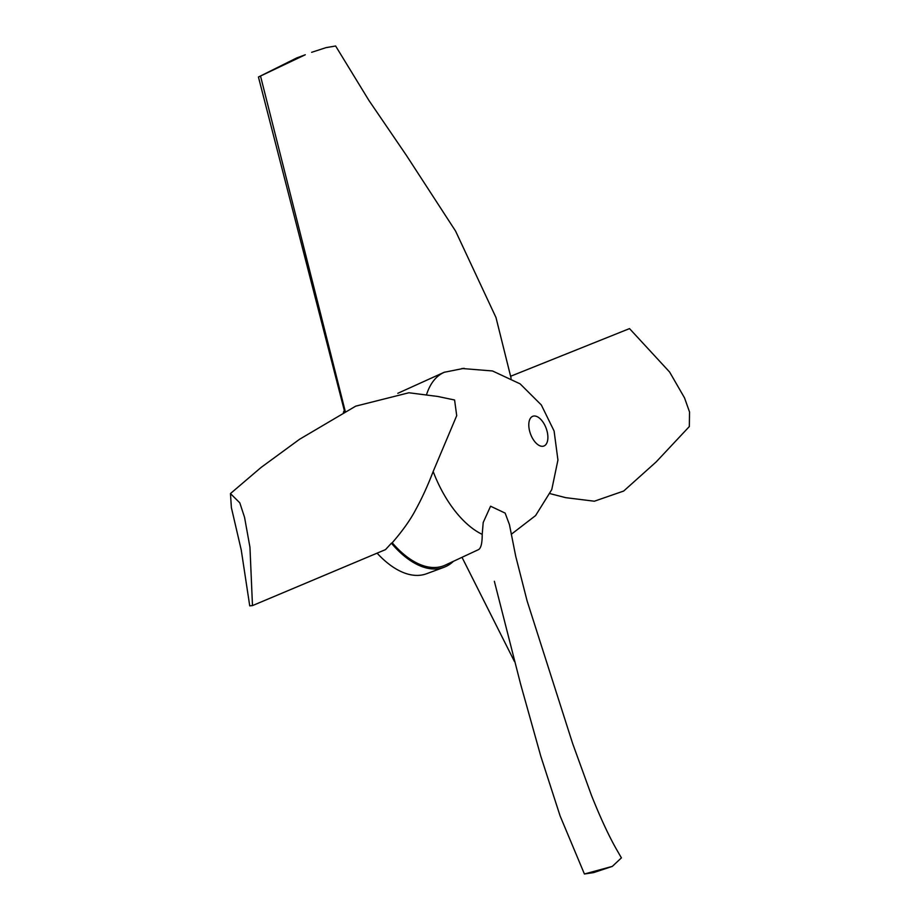 <?xml version="1.0" encoding="UTF-8"?>
<svg xmlns="http://www.w3.org/2000/svg" width="920" height="920" viewBox="0 0 920 920"><rect width="100%" height="100%" fill="white"/><g stroke="black" fill="none" stroke-linecap="round" stroke-linejoin="round"><path stroke-width="1.38" d="M453.399 561.338A95.024 49.795 -110.3 0 1 444.877 566.95A95.024 49.795 -110.3 0 1 443.911 567.329A95.024 49.795 -110.3 0 1 391.391 543.202L385.526 549.608L252.482 605.601L249.734 605.866L241.247 550.01L231.38 507.633L230.46 493.58L239.798 502.837L244.559 517.351L249.952 547.262L252.482 605.601M305.279 54.763L258.439 77.015L296.677 57.948L305.279 54.763M397.808 393.311L444.164 372.289L464.128 368.31M391.391 543.202L392.23 542.765C402.707 530.702 410.584 519.57 415.874 509.369C422.142 497.904 427.903 485.277 433.171 471.511L456.711 415.644L454.584 400.004L437.77 396.462L408.882 392.759L355.695 406.157L299.575 439.265L261.015 467.498L230.46 493.568M392.23 542.765A93.506 48.99 69.7 0 0 444.337 565.524A93.506 48.99 69.7 0 0 445.326 565.087L478.63 549.562C481.045 548.067 482.241 542.995 482.206 534.359A87.826 46.023 -110.3 0 1 433.171 471.511M550.045 493.626L565.662 497.651L594.366 501.216L623.691 491.038L656.121 461.966L689.333 426.546L689.54 411.987L684.514 397.854L669.61 372.025L629.521 328.601L510.68 376.234M344.62 411.688L258.439 77.015M511.117 378.304L495.995 317.549L455.595 231.115L406.41 155.399L368.943 100.475L335.627 46L326.002 47.644L311.65 52.313M345.253 411.355L260.59 76.337M462.012 557.324L514.498 661.583M612.317 866.387L593.664 872.597L584.407 874L612.317 866.387L621.414 857.877L616.055 848.573C608.373 834.957 600.173 817.201 591.445 795.317L572.642 743.532L527.114 600.956L515.706 556.197L509.45 524.653L505.137 513.096L490.578 506.218L483.207 522.491L482.206 534.359M544.007 445.97A15.87 8.315 -110.3 0 1 543.593 446.119A15.87 8.315 -110.3 0 1 530.541 434.033A15.87 8.315 -110.3 0 1 532.599 416.357A15.87 8.315 -110.3 0 1 532.691 416.323A15.87 8.315 -110.3 0 1 546.031 427.961A15.87 8.315 -110.3 0 1 544.007 445.97M443.911 567.329L426.512 573.758A95.024 49.795 -110.3 0 1 377.119 553.173M343.378 412.344A95.024 49.795 -110.3 0 1 344.333 410.515M426.627 394.369A87.826 46.023 -110.3 0 1 444.509 372.197A87.826 46.023 -110.3 0 1 444.716 372.117M494.362 581.302L520.639 684.238L540.81 756.263L560.084 815.879L584.407 873.988M511.267 534.301L535.601 515.568L551.77 489.589L557.934 460.046L554.093 431.008L541.328 404.972L520.145 383.87L492.51 370.967L461.932 368.494"/></g></svg>
